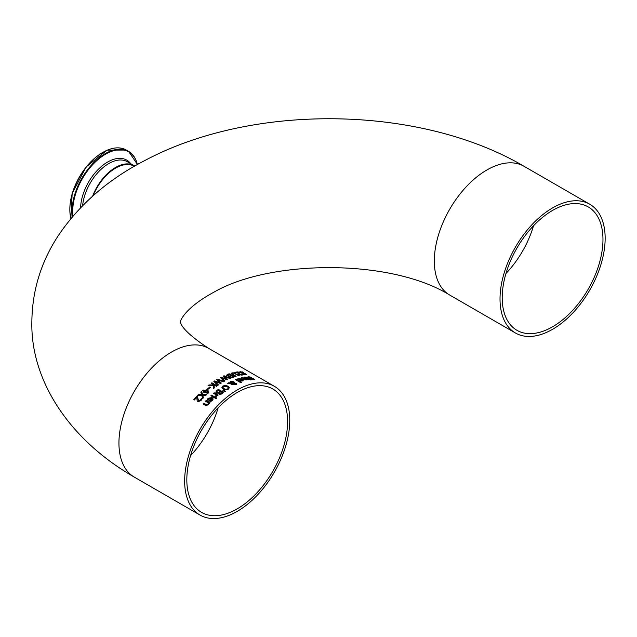 <?xml version="1.0" encoding="UTF-8"?>
<svg xmlns="http://www.w3.org/2000/svg" width="637" height="637" viewBox="0 0 637 637"><rect width="100%" height="100%" fill="white"/><g stroke="black" fill="none" stroke-linecap="round" stroke-linejoin="round"><path stroke-width="0.96" d="M196.937 398.69L196.976 397.042A74.338 42.918 120 0 0 194.396 399.972L193.791 399.622A74.338 42.918 -60 0 1 197.032 395.967L197.773 396.397L197.773 398.69L198.609 400.952L200.384 400.426L201.181 398.778A74.147 42.814 -60 0 1 201.22 398.738L201.913 399.136M193.887 399.678A74.147 42.814 -60 0 1 197.032 396.134L197.773 396.564M197.749 397.83L198.609 400.777L200.384 400.259L201.181 398.778M201.22 398.571L201.969 399.009L200.942 400.673L197.932 401.628L197.151 400.705L196.937 398.627M196.952 399.375L196.976 397.042M240.905 378.267L241.917 377.749L245.946 378.537L246.973 379.493M242.681 379.198A74.147 42.814 -60 0 1 245.221 378.633L242.506 377.924L241.67 378.513A74.338 42.918 120 0 0 241.63 378.529L240.905 378.107L241.917 377.59L245.946 378.378L246.981 379.413L246.224 379.947L242.498 379.087A74.338 42.918 -60 0 1 245.221 378.474M244.664 379.779L246.193 379.445L245.731 378.768A74.338 42.918 120 0 0 243.645 379.214L244.664 379.779L246.193 379.286M243.645 379.214L244.664 379.62M237.099 379.413L238.119 378.776L242.14 379.373L243.167 380.385M241.423 379.381L238.7 378.951L237.864 379.668A74.338 42.918 120 0 0 237.824 379.676L237.099 379.262L238.119 378.625L242.14 379.222L243.175 380.313L242.418 380.966L240.842 381.085L238.692 380.241A74.338 42.918 -60 0 1 241.423 379.381L241.423 379.533A74.147 42.814 -60 0 0 238.859 380.337M240.866 380.695L242.394 380.217L240.866 380.854L239.846 380.313L240.866 380.854M242.394 380.217L241.925 379.668A74.338 42.918 120 0 0 239.846 380.313M247.658 377.215L251.066 377.279M253.526 378.975L253.263 379.485L253.526 378.975L248.303 377.741L247.658 377.048L248.557 376.69L251.567 377.399A74.338 42.918 120 0 0 251.519 377.399L249.21 377.032L248.916 377.614L252.889 378.378L254.76 379.501L252.013 379.748L251.177 379.262A74.338 42.918 -60 0 1 251.233 379.262L253.263 379.652L253.526 379.142L253.263 379.652L251.233 379.421M249.21 377.032L248.916 377.773L249.21 377.2L248.916 377.773L252.889 378.553L254.744 379.58M240.929 382.805L235.435 379.636A74.338 42.918 -60 0 1 236.104 379.389L241.59 382.558A74.338 42.918 120 0 0 240.929 382.805M236.104 379.389L241.431 382.622M235.594 379.732A74.147 42.814 -60 0 1 236.104 379.541M244.242 377.399L247.307 377.805L249.489 379.071A74.147 42.814 -60 0 1 249.943 379.023L250.253 379.198M247.825 379.302A74.147 42.814 -60 0 1 248.828 379.15L246.089 377.478L244.879 377.574A74.338 42.918 120 0 0 244.839 377.582L244.242 377.231L244.871 377.056L247.307 377.645L249.489 378.904A74.338 42.918 -60 0 1 249.943 378.856L250.492 379.174A74.338 42.918 120 0 0 250.038 379.222L251.177 379.875A74.338 42.918 120 0 0 250.508 379.963L249.378 379.31A74.338 42.918 120 0 0 248.151 379.493L247.602 379.174A74.338 42.918 -60 0 1 248.828 378.991M250.038 379.222L250.938 379.907M221.915 387.591L222.894 386.03L225.299 385.361L227.95 386.149L229.352 387.702L228.372 389.191L225.96 389.932L223.308 389.199L221.907 387.463M221.915 387.742L222.894 386.181L225.299 385.512L227.95 386.301L229.352 387.893M226.055 389.311L227.759 388.849L228.38 387.782L227.226 386.595L223.491 386.388L222.862 387.312L224.033 388.689L226.055 389.462L227.759 389L228.38 387.933M222.87 387.392L224.033 388.841L226.055 389.462M230.928 383.41L232.378 384.318A74.338 42.918 120 0 0 231.685 384.684L230.148 383.386L227.584 383.315A74.338 42.918 -60 0 1 228.492 382.821L229.965 382.877L230.698 381.579L233.89 381.714L234.456 383.044L236.327 383.394L236.805 384.039L236.152 384.748L233.739 384.788L233.445 383.522L230.928 383.41L232.378 384.469M227.847 383.323A74.147 42.814 -60 0 1 228.492 382.98L229.965 383.028L230.698 381.73L233.89 381.866L234.456 383.195L236.327 383.546L236.805 384.191M233.867 382.67L231.08 382.001L230.578 382.901L233.867 383.211L230.578 383.052L231.08 382.152M233.922 384.159L235.738 384.637L235.674 383.729L235.061 383.522L234.026 383.498L233.922 384.159M234.026 383.498L234.36 384.398L235.738 384.477L235.674 383.729M234.543 382.558L234.456 383.195M229.925 382.566L229.965 383.028M223.364 390.218L225.562 391.285A74.338 42.918 120 0 0 224.781 391.859L222.886 390.569A74.338 42.918 -60 0 1 223.364 390.218L225.434 391.381M218.642 393.658L218.722 393.093L216.437 393.156L215.792 392.169L216.875 390.696A74.147 42.814 -60 0 1 218.387 389.518L223.523 392.488M215.784 392.249L216.875 390.537A74.338 42.918 -60 0 1 218.387 389.366L223.643 392.4A74.338 42.918 120 0 0 222.249 393.483L220.657 394.478L219.136 394.367L218.634 393.578M218.38 392.806L219.431 392.145A74.147 42.814 -60 0 1 220.227 391.524L218.284 390.25A74.338 42.918 120 0 0 217.719 390.688L216.747 391.779L217.129 392.527L218.38 392.806L217.129 392.687L216.747 391.779M220.585 393.961L221.676 393.276A74.147 42.814 -60 0 1 222.345 392.75L220.808 391.707A74.338 42.918 120 0 0 220.02 392.328L219.383 393.077L220.585 393.961L219.773 393.865L219.383 393.077M220.585 393.801L221.676 393.117A74.338 42.918 -60 0 1 222.345 392.591M218.38 392.655L219.431 391.994A74.338 42.918 -60 0 1 220.227 391.365M215.354 396.453L216.309 394.964L213.514 393.348A74.338 42.918 -60 0 1 214.175 392.774L218.117 395.051A74.338 42.918 120 0 0 217.456 395.625L216.867 395.282L216.007 396.883L215.314 396.485A74.338 42.918 -60 0 1 215.354 396.453L215.354 396.509M215.354 396.612L216.309 394.964M214.175 392.774L218.013 395.139M213.618 393.411A74.147 42.814 -60 0 1 214.175 392.925M210.998 395.784A74.147 42.814 -60 0 1 211.556 395.258L215.394 397.48M211.556 395.099L215.497 397.377A74.338 42.918 120 0 0 214.836 397.998L210.895 395.72A74.338 42.918 -60 0 1 211.556 395.099L211.556 395.258M216.134 398.818L215.449 398.42A74.338 42.918 -60 0 1 216.198 397.719L216.891 398.117A74.338 42.918 120 0 0 216.134 398.818M216.198 397.719L216.787 398.213M215.553 398.483A74.147 42.814 -60 0 1 216.198 397.878M207.105 400.028L208.116 398.451L212.137 397.671L213.172 399.088M208.793 400.952A74.147 42.814 -60 0 1 211.42 398.3L208.705 398.611L207.861 400.235A74.338 42.918 120 0 0 207.821 400.275L207.105 399.861L208.116 398.284L212.137 397.512L213.172 399.009L212.424 400.514L210.839 401.429L208.689 400.896A74.338 42.918 -60 0 1 211.42 398.133M210.863 400.904L212.392 399.359L211.93 398.428A74.338 42.918 120 0 0 209.844 400.514L210.863 400.904L212.392 399.2M209.844 400.514L210.863 400.745M242.474 371.904L243.35 372.406A74.338 42.918 120 0 0 243.302 372.406L241.001 372.024L240.706 372.581L244.68 373.386L246.551 374.508L243.804 374.707L242.968 374.23A74.338 42.918 -60 0 1 243.016 374.222L245.054 374.468L245.317 373.975L240.085 372.701L239.448 372.016L240.34 371.674L242.84 372.279M239.448 372.183L242.474 372.072M241.001 372.024L240.706 372.749L241.001 372.191L240.706 372.749L244.68 373.553L246.527 374.588M245.317 373.975L245.054 374.644L245.317 374.142L245.054 374.644L243.016 374.389M205.552 401.278A74.147 42.814 -60 0 1 206.109 400.673L209.955 402.895M203.115 404.001A74.147 42.814 -60 0 1 203.681 403.356L206.937 405.021L207.853 404.495L208.395 402.926L205.448 401.222A74.338 42.918 -60 0 1 206.109 400.506L206.109 400.673M206.109 400.506L210.059 402.783A74.338 42.918 120 0 0 209.39 403.5L208.952 403.245L208.307 404.885L205.576 405.427L203.02 403.946A74.338 42.918 -60 0 1 203.681 403.189L206.937 404.845L207.853 404.32L208.395 402.926M231.072 373.704L231.987 373.043L233.867 372.995L239.05 375.591M231.072 373.569L231.987 372.884L233.867 372.836L239.249 375.543A74.338 42.918 120 0 0 238.557 375.695L233.986 373.242L232.585 373.226L232.035 373.736L236.144 376.308A74.338 42.918 120 0 0 235.451 376.515L231.072 373.585M232.585 373.226L232.035 373.895L232.585 373.386L232.035 373.895L235.969 376.363M237.951 373.449L237.975 372.311A74.338 42.918 120 0 0 235.395 372.709L234.782 372.358A74.338 42.918 -60 0 1 238.023 371.889L238.771 372.319L239.6 374.437L242.179 374.548A74.147 42.814 -60 0 1 242.219 374.548L242.824 374.898M234.997 372.478A74.147 42.814 -60 0 1 238.023 372.048L239.6 374.596L241.956 374.771M242.219 374.381L242.968 374.819L241.933 375.161L238.923 374.58L238.142 373.927L237.975 372.311L237.951 373.29M224.025 375.774L230.626 378.235A74.338 42.918 120 0 0 229.909 378.537L224.495 376.491L227.799 379.493A74.338 42.918 120 0 0 227.09 379.835L221.628 377.821L224.98 380.918A74.338 42.918 120 0 0 224.296 381.292L220.362 377.55A74.338 42.918 -60 0 1 221.143 377.144L226.573 379.286L223.253 376.125A74.338 42.918 -60 0 1 224.025 375.774L230.26 378.251M220.466 377.645A74.147 42.814 -60 0 1 221.143 377.295M221.143 377.144L226.573 379.134M223.364 376.228A74.147 42.814 -60 0 1 224.025 375.926M221.628 377.821L224.877 380.974M224.495 376.491L227.664 379.517M229.447 376.793L226.597 375.281L227.68 374.46A74.147 42.814 -60 0 1 229.193 373.943L234.273 376.881M229.185 376.18L230.236 375.918A74.147 42.814 -60 0 1 231.032 375.647L229.089 374.365A74.338 42.918 120 0 0 228.524 374.564L227.552 375.129L229.185 376.18L227.935 375.878L227.552 375.129M231.39 377.375L232.481 377.104A74.147 42.814 -60 0 1 233.15 376.865L231.613 375.83A74.338 42.918 120 0 0 230.825 376.101L230.188 376.499L231.39 377.375L230.188 376.499M231.39 377.215L232.481 376.945A74.338 42.918 -60 0 1 233.15 376.714M229.185 376.029L230.236 375.766A74.338 42.918 -60 0 1 231.032 375.488M226.581 375.233L227.68 374.309A74.338 42.918 -60 0 1 229.193 373.792L234.448 376.825A74.338 42.918 120 0 0 233.054 377.303L231.462 377.693L229.439 376.714M211.898 382.773L217.153 385.807A74.338 42.918 120 0 0 216.453 386.317L214.04 384.915L214.295 387.933A74.338 42.918 120 0 0 213.443 388.602L213.276 385.568L208.06 385.672A74.338 42.918 -60 0 1 208.968 384.955L213.339 385.067L213.299 384.493L211.197 383.275A74.338 42.918 -60 0 1 211.898 382.773L217.034 385.895M208.267 385.664A74.147 42.814 -60 0 1 208.968 385.106M208.968 384.955L213.339 384.915M211.317 383.347A74.147 42.814 -60 0 1 211.898 382.933M214.04 384.915L214.287 387.941M215.107 381.643L218.467 384.899A74.338 42.918 120 0 0 217.782 385.369L213.841 381.436A74.338 42.918 -60 0 1 214.629 380.918L220.06 382.749L216.731 379.596A74.338 42.918 -60 0 1 217.512 379.134L224.105 381.404A74.338 42.918 120 0 0 223.388 381.81L217.973 379.907L221.286 383.06A74.338 42.918 120 0 0 220.569 383.506L215.107 381.643L218.348 384.931M217.973 379.907L221.19 383.124M216.835 379.684A74.147 42.814 -60 0 1 217.512 379.286L223.937 381.491M213.936 381.523A74.147 42.814 -60 0 1 214.629 381.069L220.06 382.749M204.222 391.604L202.415 390.561A74.338 42.918 -60 0 1 203.092 389.932L204.899 390.975A74.338 42.918 -60 0 1 207.216 388.912L207.957 389.334L208.315 392.997A74.338 42.918 120 0 0 207.67 393.594L204.788 391.93A74.338 42.918 120 0 0 204.158 392.519L203.593 392.193A74.338 42.918 -60 0 1 204.222 391.604L204.222 391.763A74.147 42.814 -60 0 0 203.697 392.249M202.518 390.616A74.147 42.814 -60 0 1 203.092 390.091L204.899 391.134A74.147 42.814 -60 0 1 207.216 389.064L207.957 389.494L208.299 392.918M207.519 392.488L207.232 389.717A74.338 42.918 120 0 0 205.464 391.301L207.519 392.647L205.464 391.301M207.957 388.681A74.147 42.814 -60 0 1 209.836 387.129L210.369 387.439M209.836 386.978L210.481 387.344A74.338 42.918 120 0 0 208.49 388.992L207.853 388.618A74.338 42.918 -60 0 1 209.836 386.978L209.836 387.129M201.579 391.349L202.534 394.502L206.786 394.43A74.338 42.918 120 0 0 205.982 395.203L202.677 395.266L203.45 397.767A74.338 42.918 120 0 0 202.701 398.563L201.754 395.346L197.446 395.529A74.338 42.918 -60 0 1 198.242 394.685L201.618 394.741L200.822 392.073A74.338 42.918 -60 0 1 201.579 391.349L202.534 394.669L206.468 394.598M197.605 395.521A74.147 42.814 -60 0 1 198.242 394.844M198.242 394.685L201.618 394.582M200.862 392.201A74.147 42.814 -60 0 1 201.579 391.508M202.677 395.266L203.394 397.743M184.642 481.039A74.338 42.918 120 0 0 200.034 515.062A74.338 42.918 120 0 0 237.203 511.384A74.338 42.918 120 0 0 285.766 445.876A74.338 42.918 120 0 0 274.372 386.309A74.338 42.918 120 0 0 217.09 406.223A74.338 42.918 120 0 0 184.642 481.039M93.177 195.67A37.169 21.459 -60 0 1 115.655 168.08A37.169 21.459 -60 0 1 134.24 166.241L134.335 166.297M186.824 479.772A71.248 41.134 -60 0 1 217.926 408.07A71.248 41.134 -60 0 1 272.827 388.984A71.248 41.134 -60 0 1 272.835 471.253A71.248 41.134 -60 0 1 201.579 512.395A71.248 41.134 -60 0 1 186.824 479.772M502.203 297.694A71.248 41.134 -60 0 1 533.304 225.992A71.248 41.134 -60 0 1 588.214 206.898A71.248 41.134 -60 0 1 599.13 263.997A71.248 41.134 -60 0 1 552.59 326.781A71.248 41.134 -60 0 1 516.957 330.308A71.248 41.134 -60 0 1 502.203 297.694M500.021 298.952A74.338 42.918 -60 0 1 552.59 207.909A74.338 42.918 -60 0 1 589.751 204.23A74.338 42.918 -60 0 1 589.758 290.066A74.338 42.918 -60 0 1 515.421 332.984A74.338 42.918 -60 0 1 500.021 298.952M274.372 386.309L208.665 348.375A74.338 42.918 120 0 0 171.504 352.062A74.338 42.918 120 0 0 122.941 417.561A74.338 42.918 120 0 0 134.335 477.129C67.299 438.614 30.815 378.752 31.85 322.609C32.041 291.26 40.792 262.364 58.094 235.937C79.155 204.628 107.979 179.538 144.551 160.667C252.642 102.844 419.735 104.946 524.052 166.297A74.338 42.918 120 0 0 486.883 169.975A74.338 42.918 120 0 0 438.32 235.483A74.338 42.918 120 0 0 449.714 295.05L515.421 332.984M93.034 195.798A36.986 21.355 -60 0 1 134.59 166.146M82.627 205.647A37.169 21.459 -60 0 1 100.049 170.302A37.169 21.459 -60 0 1 127.336 161.726L134.765 166.042A37.169 21.459 120 0 0 134.104 165.636A37.169 21.459 120 0 0 92.612 196.172M102.708 152.474A46.198 26.674 120 0 0 69.847 209.398M70.898 218.579A46.756 26.993 -60 0 1 86.497 166.87A46.756 26.993 -60 0 1 126.285 150.045L128.555 151.359A46.756 26.993 120 0 0 90.183 166.488A46.756 26.993 120 0 0 72.522 216.652M137.122 163.574A46.756 26.993 120 0 0 128.555 151.359L137.473 164.505M73.056 216.023A46.39 26.786 -60 0 1 99.34 158.462A46.39 26.786 -60 0 1 137.385 164.553M130.776 163.717A38.268 22.096 120 0 0 100.837 166.958A38.268 22.096 120 0 0 80.596 207.734M218.133 407.847A71.248 41.134 -60 0 1 190.574 455.59M533.519 225.769A71.248 41.134 -60 0 1 505.953 273.504M200.034 515.062L134.335 477.129M70.818 218.674L72.188 193.377L86.17 166.91L107.008 150.141L126.285 150.045M524.052 166.297L589.751 204.23M449.714 295.05C391.19 258.686 271.067 259.323 214.151 292.041C179.554 310.752 179.586 325.093 180.518 321.717C181.672 319.726 173.933 325.515 208.665 348.375"/></g></svg>
